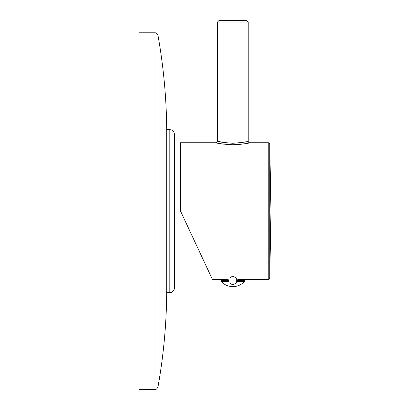 <?xml version="1.0" encoding="UTF-8"?>
<svg xmlns="http://www.w3.org/2000/svg" width="410" height="410" viewBox="0 0 410 410"><rect width="100%" height="100%" fill="white"/><g stroke="black" fill="none" stroke-linecap="round" stroke-linejoin="round"><path stroke-width="0.61" d="M223.317 144.11L232.844 144.761C222.466 144.059 216.828 143.382 215.932 142.731L180.569 142.731L180.569 211.15L212.477 279.569L224.388 279.569L229 279.154M247.097 143.315L244.832 143.736M242.105 144.146L236.606 144.658M224.818 142.695L217.469 141.194C218.284 141.86 223.409 142.552 232.844 143.269L232.844 144.761C243.232 144.059 248.87 143.382 249.757 142.731L268.237 142.731L268.237 279.569L241.3 279.569L236.688 279.154M180.569 211.15L191.332 234.228L180.569 211.15M210.371 275.059L191.332 234.228M246.164 141.706L240.993 142.68M232.844 143.269C242.289 142.552 247.414 141.86 248.219 141.194L248.219 22.037L246.682 20.5L232.844 20.5C250.623 20.5 250.623 20.5 232.844 20.5C215.071 20.5 215.071 20.5 232.844 20.5L246.682 20.5M269.775 144.243L269.775 278.057L270.943 211.15L269.775 144.243A1.537 1.537 0 0 0 268.237 142.731M269.775 278.057A1.537 1.537 0 0 1 268.237 279.569M236.688 280.491L244.529 280.491L244.529 281.414L236.688 281.414M229 280.491L221.159 280.491L221.159 281.414A15.672 15.672 0 0 0 244.529 281.414M229 281.414L221.159 281.414M240.726 280.491L240.726 279.502M224.967 280.491L224.967 279.502M236.688 278.272L236.688 282.71L232.844 284.93L229 282.71L229 278.272L232.844 276.053L236.688 278.272M154.939 389.5L139.057 389.5L139.057 32.8L154.939 32.8L154.939 389.5C155.4 389.116 156.046 390.535 157.968 386.963C163.805 354.245 166.726 321.266 166.732 288.025M166.732 292.637L166.732 129.662L169.807 129.662L169.807 292.637L166.732 292.637M169.807 129.662C172.61 129.934 174.147 131.472 174.419 134.275L174.419 288.025C174.147 290.828 172.61 292.366 169.807 292.637M215.932 142.731A1.537 1.537 -45.7 0 0 217.469 141.194L217.469 22.037L248.219 22.037M249.757 142.731A1.537 1.537 46.2 0 1 248.219 141.194M154.939 32.8C155.4 33.184 156.046 31.765 157.968 35.337L157.968 386.963M217.469 22.037L219.007 20.5L232.844 20.5M241.3 280.491L241.3 279.569M224.388 280.491L224.388 279.569M157.968 35.337C163.805 68.055 166.726 101.034 166.732 134.275"/></g></svg>
